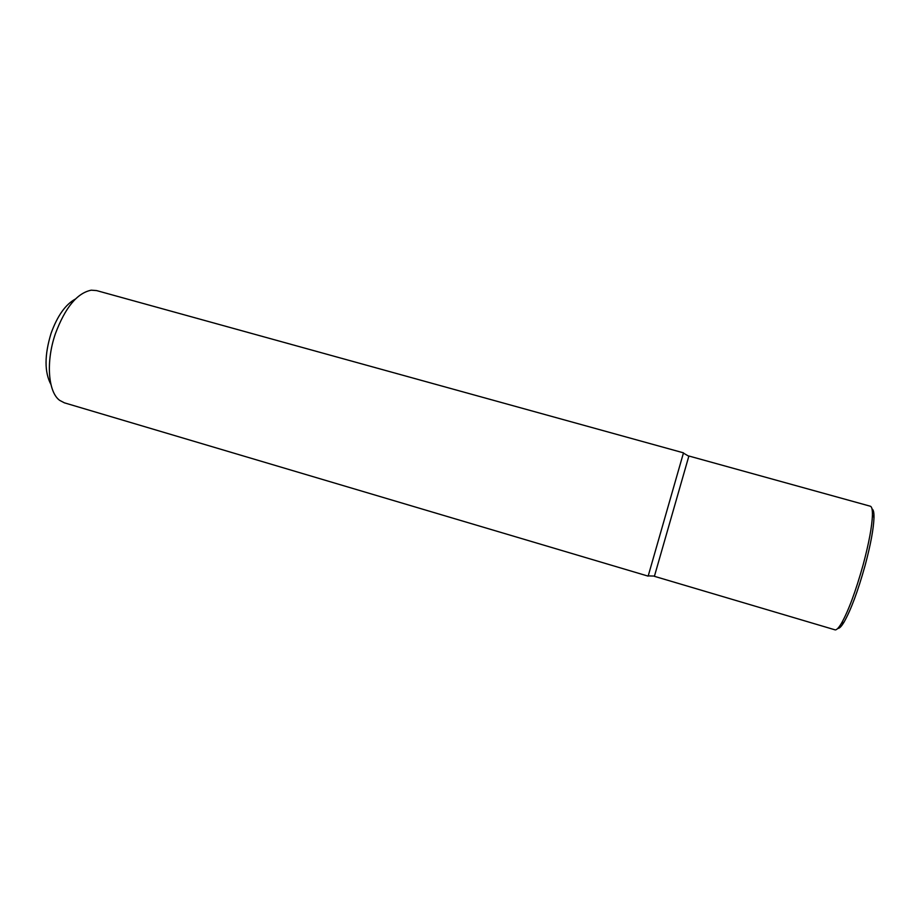 <?xml version="1.0" encoding="UTF-8"?>
<svg xmlns="http://www.w3.org/2000/svg" width="920" height="920" viewBox="0 0 920 920"><rect width="100%" height="100%" fill="white"/><g stroke="black" fill="none" stroke-linecap="round" stroke-linejoin="round"><path stroke-width="1.38" d="M648.22 575.885L683.41 453.111M688.884 456.009L654.396 576.322L835.279 629.912C836.774 629.878 838.798 627.727 841.363 623.461C848.458 610.891 855.738 591.261 863.201 564.581C868.951 542.984 872.033 526.481 872.424 515.073C872.528 509.611 871.815 506.655 870.308 506.218L688.884 456.009M683.456 452.835L96.577 290.582L91.275 290.18C77.176 293.008 65.216 307.498 55.418 333.649C45.724 361.56 48.093 392.092 59.685 400.372L64.4 402.834L648.117 576.127M75.428 299.023C65.481 304.451 57.35 315.916 51.048 333.419C44.425 355.131 44.379 372.151 50.933 384.468M838.074 628.429C839.534 628.394 841.512 626.313 843.996 622.184C850.896 610.029 857.946 591.088 865.133 565.363C870.676 544.536 873.62 528.597 873.988 517.558C874.069 512.417 873.413 509.565 872.022 508.99M688.815 456.251L683.353 453.065M654.465 576.081L648.14 575.885M873.988 517.558L872.424 515.073M843.996 622.184L841.363 623.461"/></g></svg>
